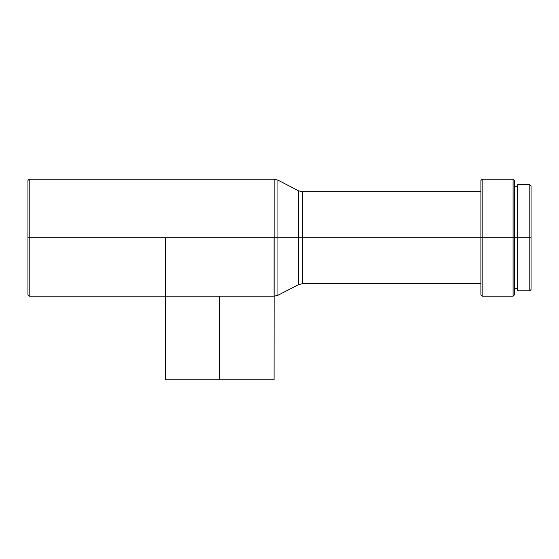 <?xml version="1.0" encoding="UTF-8"?>
<svg xmlns="http://www.w3.org/2000/svg" width="559" height="559" viewBox="0 0 559 559"><rect width="100%" height="100%" fill="white"/><g stroke="black" fill="none" stroke-linecap="round" stroke-linejoin="round"><path stroke-width="0.84" d="M219.75 296.214L219.75 379.785L274.071 379.785L219.75 379.785L219.75 296.214M529.799 237.715L531.05 237.715L531.05 185.902L531.05 237.715L529.799 237.715L529.799 184.645L529.799 237.715L517.676 237.715L529.799 237.715L529.799 290.785L529.799 237.715M517.676 290.785L517.676 184.645L517.676 237.715L514.336 237.715L517.676 237.715L517.676 290.785L529.799 290.785L531.05 289.527L531.05 237.715L531.05 289.527M513.085 237.715L514.336 237.715L514.336 180.466L514.336 237.715L513.085 237.715L513.085 179.215L513.085 237.715L482.158 237.715L513.085 237.715L513.085 296.214L513.085 237.715M480.908 191.751L302.426 191.751L302.426 237.715L480.908 237.715L480.908 180.466L482.158 179.215L482.158 237.715L482.158 179.215L513.085 179.215L514.336 180.466M480.908 180.466L480.908 237.715L482.158 237.715L302.426 237.715L302.426 283.679L302.426 191.751L302.426 237.715L298.59 237.715L302.426 237.715L302.426 283.679L298.59 284.615L298.59 190.815L277.963 180.152L277.963 237.715L298.59 237.715L277.963 237.715L277.963 180.152L277.963 295.278L277.963 237.715L274.127 237.715L274.127 179.215L274.127 237.715L277.963 237.715L277.963 295.278L274.127 296.214L274.127 179.215L277.963 180.152M274.127 179.215L29.201 179.215L27.95 180.466L27.95 237.715L29.201 237.715L29.201 179.215L29.201 237.715L274.127 237.715L274.071 243.451M165.422 243.451L165.422 237.715L29.201 237.715L29.201 296.214L29.201 237.715L27.95 237.715L27.95 294.963L27.95 180.466M274.127 237.715L274.127 296.214L274.127 237.715M298.59 237.715L298.59 190.815L298.59 237.715M480.908 237.715L480.908 294.963L480.908 237.715M514.336 294.963L514.336 237.715L514.336 294.963L513.085 296.214L482.158 296.214L482.158 237.715L482.158 296.214L480.908 294.963M165.422 237.715L165.422 296.214L274.071 296.214L274.071 237.715L274.071 296.214L165.422 296.214L165.422 237.715L274.071 237.715M165.422 379.785L219.75 379.785L165.422 379.785L165.422 296.214L29.201 296.214L27.95 294.963M274.127 296.214L274.071 379.785M517.676 184.645L529.799 184.645L531.05 185.902M514.336 186.734L517.676 186.734M277.963 295.278L298.59 284.615M302.426 191.751L298.59 190.815M302.426 283.679L480.908 283.679M514.336 288.696L517.676 288.696"/></g></svg>
